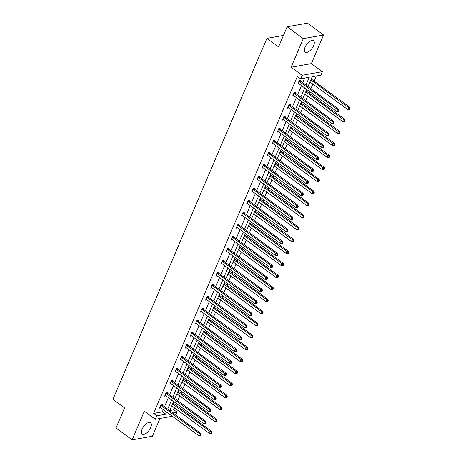 <?xml version="1.0" encoding="UTF-8"?>
<svg xmlns="http://www.w3.org/2000/svg" width="463" height="463" viewBox="0 0 463 463"><rect width="100%" height="100%" fill="white"/><g stroke="black" fill="none" stroke-linecap="round" stroke-linejoin="round"><path stroke-width="0.69" d="M142.112 429.184A7.09 3.345 -53.7 0 1 150.585 422.702A7.09 3.345 -53.7 0 1 150.666 427.65A7.09 3.345 -53.7 0 1 142.199 434.132A7.09 3.345 -53.7 0 1 142.112 429.184M305.042 47.197A7.09 3.345 -53.7 0 1 313.515 40.715A7.09 3.345 -53.7 0 1 313.596 45.663A7.09 3.345 -53.7 0 1 305.129 52.145A7.09 3.345 -53.7 0 1 305.042 47.197M172.317 416.249L155.336 419.293L144.352 411.237L132.146 439.85L115.987 428.003L124.57 407.886L112.937 399.361L266.908 38.371L278.541 46.902L287.124 26.785L307.409 23.15L323.568 34.997L303.277 38.632L291.077 67.251L302.061 75.307L322.346 71.667L320.853 75.168L312.166 76.725L307.947 86.61M287.124 26.785L303.277 38.632M132.146 439.85L152.431 436.215L160.007 418.454M291.077 67.251L311.362 63.61L323.568 34.997M311.362 63.61L322.346 71.667M169.788 410.519L173.885 409.784L174.661 407.961M175.888 405.084L176.53 403.586M177.757 400.709L179.783 395.963M181.01 393.087L181.646 391.588M182.873 388.712L184.899 383.966M186.126 381.09L186.768 379.585M187.995 376.708L190.015 371.963M191.242 369.086L191.885 367.587M193.112 364.711L195.137 359.965M196.364 357.089L197.001 355.59M198.228 352.713L200.253 347.968M201.48 345.091L202.123 343.587M203.35 340.71L205.369 335.964M206.596 333.088L207.239 331.589M208.466 328.713L210.491 323.967M211.718 321.09L212.355 319.592M213.582 316.715L215.608 311.969M216.834 309.093L217.477 307.588M218.704 304.712L220.729 299.966M221.951 297.09L222.593 295.591M223.82 292.714L225.846 287.969M227.073 285.092L227.709 283.593M228.936 280.717L230.962 275.965M232.189 273.095L232.831 271.59M234.058 268.714L236.084 263.968M237.311 261.091L237.947 259.593M239.174 256.716L241.2 251.97M242.427 249.094L243.069 247.589M244.296 244.719L246.316 239.967M247.543 237.097L248.185 235.592M249.412 232.715L251.438 227.97M252.665 225.093L253.302 223.594M254.528 220.718L256.554 215.972M257.781 213.096L258.423 211.591M259.65 208.715L261.67 203.969M262.897 201.092L263.54 199.594M264.767 196.717L266.792 191.971M268.019 189.095L268.656 187.596M269.883 184.72L271.908 179.974M273.135 177.097L273.778 175.593M275.005 172.716L277.03 167.971M278.251 165.094L278.894 163.595M280.121 160.719L282.146 155.973M283.373 153.097L284.01 151.598M285.237 148.721L287.263 143.976M288.49 141.099L289.132 139.594M290.359 136.718L292.385 131.972M293.611 129.096L294.248 127.597M295.475 124.721L297.501 119.975M298.728 117.098L299.37 115.6M300.591 112.723L302.617 107.972M303.844 105.101L304.486 103.596M305.713 100.72L307.739 95.974M308.966 93.098L309.602 91.599M310.829 88.722L312.855 83.977M314.082 81.1L316.258 75.99M173.885 409.784L177.115 412.157L175.871 415.079M283.449 35.408L266.908 38.371M167.288 392.902L167.658 392.039L166.286 392.288L164.643 396.131L166.02 395.877M177.526 368.901L177.89 368.044L176.525 368.288L174.881 372.136L176.253 371.887L175.529 371.355M187.764 344.906L188.128 344.044L186.757 344.287L185.119 348.135L186.491 347.892L185.761 347.36M197.996 320.905L198.367 320.043L196.995 320.292L195.357 324.135L196.729 323.88M208.234 296.905L208.605 296.048L207.233 296.291L205.589 300.14L206.961 299.891L206.238 299.358M218.472 272.91L218.837 272.047L217.465 272.29L215.827 276.139L217.199 275.89L216.476 275.363M228.71 248.909L229.075 248.046L227.703 248.295L226.066 252.138L227.437 251.884M238.943 224.908L239.313 224.046L237.941 224.295L236.298 228.137L237.669 227.894L236.946 227.362M249.181 200.907L249.545 200.051L248.18 200.294L246.536 204.142L247.908 203.894L247.184 203.361M259.419 176.912L259.784 176.05L258.412 176.293L256.774 180.142L258.146 179.887M269.651 152.912L270.022 152.049L268.65 152.298L267.012 156.141L268.384 155.886M279.889 128.911L280.26 128.054L278.888 128.297L277.244 132.146L278.616 131.897L277.893 131.365M290.127 104.916L290.492 104.053L289.12 104.297L287.482 108.145L288.854 107.891M300.365 80.915L300.73 80.053L299.358 80.302L297.721 84.144L299.092 83.901L298.363 83.369M305.904 85.111L309.261 77.246L300.568 78.803L297.339 76.436L153.6 413.424L162.287 411.862L163.254 409.605M164.481 406.728L168.37 397.607M169.597 394.731L173.492 385.604M174.719 382.727L178.608 373.606M179.835 370.73L183.724 361.603M184.951 358.732L188.846 349.606M190.073 346.729L193.962 337.608M195.189 334.732L199.084 325.605M200.305 322.728L204.2 313.607M205.427 310.731L209.317 301.61M210.543 298.733L214.438 289.606M215.665 286.73L219.555 277.609M220.782 274.733L224.671 265.612M225.898 262.735L229.793 253.608M231.02 250.732L234.909 241.611M236.136 238.734L240.025 229.613M241.252 226.737L245.147 217.61M246.374 214.734L250.263 205.613M251.49 202.736L255.379 193.609M256.606 190.739L260.501 181.612M261.728 178.735L265.617 169.614M266.844 166.738L270.739 157.611M271.966 154.74L275.855 145.613M277.082 142.737L280.972 133.616M282.199 130.74L286.093 121.613M287.32 118.736L291.21 109.615M292.437 106.739L296.326 97.618M297.553 94.741L301.448 85.614M302.675 82.738L304.666 78.068M295.244 92.913L295.614 92.056L294.242 92.299L292.599 96.148L293.97 95.899L293.247 95.366M285.011 116.913L285.376 116.051L284.004 116.3L282.366 120.143L283.732 119.9L283.009 119.367M274.773 140.914L275.138 140.052L273.766 140.295L272.128 144.143L273.5 143.889M264.535 164.909L264.9 164.052L263.534 164.296L261.89 168.144L263.262 167.895L262.538 167.363M254.297 188.91L254.667 188.047L253.296 188.296L251.652 192.139L253.024 191.896L252.3 191.364M244.065 212.911L244.429 212.048L243.058 212.297L241.42 216.14L242.791 215.885M233.827 236.906L234.191 236.049L232.82 236.292L231.182 240.141L232.559 239.886M223.588 260.906L223.959 260.044L222.587 260.293L220.944 264.136L222.315 263.893L221.592 263.36M213.35 284.907L213.721 284.045L212.349 284.294L210.711 288.136L212.083 287.882M203.118 308.908L203.483 308.045L202.111 308.289L200.473 312.137L201.845 311.888L201.116 311.362M192.88 332.903L193.245 332.046L191.879 332.289L190.235 336.138L191.613 335.883M182.642 356.904L183.012 356.041L181.641 356.29L179.997 360.133L181.374 359.878M172.41 380.904L172.774 380.042L171.403 380.291L169.765 384.134L171.136 383.891L170.407 383.358M162.172 404.899L162.536 404.043L161.165 404.286L159.527 408.135L160.898 407.886L160.175 407.353M300.568 78.803L302.061 75.307M155.336 419.293L156.83 415.791L165.523 414.235L166.483 411.972M153.6 413.424L156.83 415.791M167.71 409.095L171.605 399.974M172.832 397.098L176.721 387.977M177.948 385.1L181.837 375.973M183.064 373.097L186.959 363.976M188.186 361.099L192.076 351.978M193.303 349.102L197.192 339.975M198.419 337.099L202.314 327.978M203.541 325.101L207.43 315.974M208.657 313.104L212.552 303.977M213.779 301.1L217.668 291.979M218.895 289.103L222.784 279.976M224.011 277.1L227.906 267.979M229.133 265.102L233.022 255.981M234.249 253.105L238.138 243.978M239.365 241.101L243.26 231.98M244.487 229.104L248.376 219.983M249.603 217.106L253.493 207.98M254.719 205.103L258.614 195.982M259.841 193.106L263.731 183.985M264.958 181.108L268.853 171.981M270.074 169.105L273.969 159.984M275.196 157.107L279.085 147.981M280.312 145.11L284.207 135.983M285.434 133.107L289.323 123.986M290.55 121.109L294.439 111.982M295.666 109.112L299.561 99.985M300.788 97.108L304.677 87.987M172.907 412.909L177.115 412.157M306.72 89.486L302.831 98.607M301.604 101.484L297.715 110.611M296.488 113.481L292.593 122.608M291.366 125.485L287.477 134.606M286.25 137.482L282.355 146.609M281.128 149.48L277.239 158.606M276.012 161.483L272.122 170.604M270.896 173.48L267.001 182.607M265.774 185.484L261.884 194.605M260.657 197.481L256.768 206.602M255.541 209.479L251.646 218.605M250.419 221.482L246.53 230.603M245.303 233.479L241.414 242.6M240.187 245.477L236.292 254.604M235.065 257.48L231.176 266.601M229.949 269.478L226.054 278.599M224.833 281.475L220.938 290.602M219.711 293.478L215.822 302.599M214.595 305.476L210.7 314.603M209.473 317.473L205.584 326.6M204.357 329.477L200.467 338.598M199.24 341.474L195.345 350.601M194.119 353.477L190.229 362.598M189.002 365.475L185.113 374.596M183.886 377.472L179.991 386.599M178.764 389.476L174.875 398.597M173.648 401.473L169.753 410.594M173.382 402.098L173.139 402.937M178.498 390.095L178.255 390.934M183.62 378.097L183.371 378.937M221.233 409.471L221.777 409.373L222.107 408.603L221.557 408.702L221.233 409.471L219.734 409.506L181.976 381.946M188.736 366.1L188.493 366.939M193.852 354.097L193.609 354.936M198.974 342.099L198.725 342.938M204.09 330.102L203.847 330.941M241.703 361.476L242.253 361.377L242.583 360.608L242.033 360.706L241.703 361.476L240.204 361.51L202.453 333.945M209.207 318.098L208.963 318.938M214.328 306.101L214.08 306.94M251.941 337.475L252.491 337.377L252.815 336.607L252.271 336.705L251.941 337.475L250.442 337.51L212.685 309.95M219.445 294.103L219.202 294.943M257.058 325.477L257.607 325.379L257.937 324.609L257.387 324.708L257.058 325.477L255.564 325.512L217.807 297.946M224.561 282.1L224.318 282.939M229.683 270.103L229.434 270.942M267.296 301.477L267.846 301.378L268.17 300.609L267.626 300.707L267.296 301.477L265.797 301.511L228.039 273.946M234.799 258.105L234.556 258.939M272.412 289.479L272.962 289.381L273.292 288.611L272.742 288.709L272.412 289.479L270.919 289.514L233.161 261.948M239.921 246.102L239.672 246.941M245.037 234.104L244.794 234.944M282.65 265.478L283.2 265.38L283.524 264.61L282.98 264.709L282.65 265.478L281.151 265.513L243.393 237.947M250.153 222.101L249.91 222.94M287.766 253.481L288.316 253.383L288.646 252.613L288.096 252.711L287.766 253.481L286.273 253.516L248.515 225.95M255.275 210.104L255.026 210.943M260.391 198.106L260.148 198.945M298.004 229.48L298.554 229.382L298.884 228.612L298.334 228.71L298.004 229.48L296.505 229.515L258.753 201.949M265.507 186.103L265.264 186.942M303.126 217.483L303.67 217.384L304 216.615L303.45 216.713L303.126 217.483L301.627 217.517L263.869 189.952M270.629 174.105L270.38 174.945M275.745 162.108L275.502 162.947M313.358 193.482L313.908 193.384L314.238 192.614L313.688 192.712L313.358 193.482L311.859 193.517L274.108 165.951M280.862 150.105L280.619 150.944M285.984 138.107L285.735 138.946M291.1 126.11L290.857 126.949M328.713 157.484L329.262 157.385L329.592 156.616L329.043 156.714L328.713 157.484L327.219 157.518L289.462 129.953M296.222 114.106L295.973 114.946M333.835 145.48L334.379 145.382L334.708 144.618L334.159 144.716L333.835 145.48L332.336 145.515L294.578 117.955M301.338 102.109L301.095 102.948M306.454 90.111L306.211 90.945M344.067 121.485L344.617 121.387L344.947 120.617L344.397 120.716L344.067 121.485L342.574 121.52L304.816 93.954M311.576 78.108L311.327 78.947M349.189 109.482L349.733 109.384L350.063 108.614L349.513 108.712L349.189 109.482L347.69 109.517L309.932 81.957M162.287 411.862L165.523 414.235M288.131 107.37L288.854 107.896M272.771 143.368L273.5 143.895M267.655 155.365L268.378 155.898M257.416 179.366L258.146 179.899M242.062 215.364L242.791 215.897M231.83 239.359L232.553 239.892M226.708 251.363L227.437 251.895M211.354 287.361L212.077 287.893M195.999 323.359L196.723 323.892M190.883 335.357L191.607 335.889M180.645 359.357L181.369 359.89M226.349 397.474L226.899 397.376L227.229 396.606L226.679 396.704L226.349 397.474L224.85 397.509L187.22 369.925M165.291 395.356L166.014 395.888M210.995 433.472L211.545 433.374L211.869 432.604L211.325 432.702L210.995 433.472L209.496 433.507L171.86 405.924M298.994 81.158L299.069 81.274A0.909 0.718 -100.2 0 0 299.283 81.505L337.544 109.563L336.723 111.485L298.467 83.433A0.909 0.718 -100.2 0 0 298.201 83.311L298.085 83.282M299.897 80.203L300.441 81.031A0.909 0.718 -100.2 0 0 300.655 81.262L338.916 109.314L337.544 109.563L338.551 110.68L338.221 111.45L338.771 111.352L339.101 110.582L338.551 110.68M339.101 110.582L338.916 109.314M336.723 111.485L338.221 111.45M347.69 109.517L348.512 107.595L349.883 107.352L311.622 79.295A0.909 0.718 79.8 0 1 311.402 79.063L311.258 78.843M349.513 108.712L348.512 107.595L310.795 79.937M349.883 107.352L350.063 108.614M293.872 93.161L293.947 93.277A0.909 0.718 -100.2 0 0 294.167 93.509L332.428 121.561L331.606 123.482L293.345 95.43A0.909 0.718 -100.2 0 0 293.085 95.309L292.969 95.285M294.781 92.201L295.319 93.028A0.909 0.718 -100.2 0 0 295.539 93.26L333.8 121.318L332.428 121.561L333.429 122.678L333.105 123.447L333.649 123.349L333.979 122.585L333.429 122.678M333.979 122.585L333.8 121.318M331.606 123.482L333.105 123.447M288.756 105.159L288.831 105.275A0.909 0.718 -100.2 0 0 289.051 105.506L327.306 133.558L326.49 135.485L288.229 107.428A0.909 0.718 -100.2 0 0 287.963 107.306L287.847 107.283M289.659 104.204L290.203 105.026A0.909 0.718 -100.2 0 0 290.423 105.263L328.678 133.315L327.306 133.558L328.313 134.681L327.983 135.451L328.533 135.352L328.863 134.583L328.313 134.681M328.863 134.583L328.678 133.315M326.49 135.485L327.983 135.451M342.574 121.52L343.39 119.593L344.761 119.35L306.506 91.298A0.909 0.718 79.8 0 1 306.286 91.061L306.141 90.846M344.397 120.716L343.39 119.593L305.673 91.94M344.761 119.35L344.947 120.617M299.735 105.859L337.452 133.518L338.274 131.596L339.645 131.347L301.384 103.295A0.909 0.718 79.8 0 1 301.17 103.064L301.025 102.844M339.281 132.713L338.951 133.483L339.501 133.385L339.825 132.615L339.281 132.713L338.274 131.596L300.556 103.938M338.951 133.483L337.452 133.518M339.645 131.347L339.825 132.615M283.64 117.156L283.715 117.272A0.909 0.718 -100.2 0 0 283.929 117.504L322.19 145.561L321.368 147.483L283.113 119.431A0.909 0.718 -100.2 0 0 282.847 119.309L282.731 119.286M284.542 116.201L285.086 117.029A0.909 0.718 -100.2 0 0 285.301 117.261L323.562 145.313L322.19 145.561L323.197 146.678L322.867 147.448L323.417 147.35L323.741 146.58L323.197 146.678M323.741 146.58L323.562 145.313M321.368 147.483L322.867 147.448M332.336 145.515L333.157 143.594L334.523 143.351L296.268 115.293A0.909 0.718 79.8 0 1 296.048 115.061L295.903 114.841M334.159 144.716L333.157 143.594L295.44 115.935M334.523 143.351L334.708 144.618M278.518 129.16L278.593 129.275A0.909 0.718 -100.2 0 0 278.813 129.507L317.074 157.559L316.252 159.48L277.991 131.428A0.909 0.718 -100.2 0 0 277.725 131.307L277.615 131.284M279.426 128.199L279.965 129.027A0.909 0.718 -100.2 0 0 280.184 129.258L318.44 157.316L317.074 157.559L318.075 158.682L317.751 159.446L318.295 159.347L318.625 158.583L318.075 158.682M318.625 158.583L318.44 157.316M316.252 159.48L317.751 159.446M327.219 157.518L328.035 155.591L329.407 155.348L291.146 127.296A0.909 0.718 79.8 0 1 290.932 127.059L290.787 126.845M329.043 156.714L328.035 155.591L290.318 127.938M329.407 155.348L329.592 156.616M273.401 141.157L273.477 141.273A0.909 0.718 -100.2 0 0 273.697 141.504L311.952 169.562L311.136 171.484L272.875 143.426A0.909 0.718 -100.2 0 0 272.609 143.304L272.493 143.281M274.304 140.202L274.848 141.024A0.909 0.718 -100.2 0 0 275.063 141.261L313.324 169.313L311.952 169.562L312.959 170.679L312.629 171.449L313.179 171.351L313.509 170.581L312.959 170.679M313.509 170.581L313.324 169.313M311.136 171.484L312.629 171.449M284.38 141.857L322.098 169.516L322.919 167.594L324.291 167.346L286.03 139.294A0.909 0.718 79.8 0 1 285.81 139.062L285.671 138.842M323.926 168.711L323.596 169.481L324.146 169.383L324.47 168.613L323.926 168.711L322.919 167.594L285.202 139.936M323.596 169.481L322.098 169.516M324.291 167.346L324.47 168.613M268.285 153.155L268.361 153.27A0.909 0.718 -100.2 0 0 268.575 153.502L306.836 181.56L306.014 183.481L267.759 155.429A0.909 0.718 -100.2 0 0 267.492 155.308L267.377 155.284M269.188 152.2L269.726 153.027A0.909 0.718 -100.2 0 0 269.946 153.259L308.208 181.311L306.836 181.56L307.843 182.677L307.513 183.446L308.063 183.348L308.387 182.578L307.843 182.677M308.387 182.578L308.208 181.311M306.014 183.481L307.513 183.446M279.264 153.861L316.981 181.513L317.803 179.592L319.169 179.349L280.914 151.291A0.909 0.718 79.8 0 1 280.694 151.06L280.549 150.84M318.804 180.715L318.48 181.479L319.024 181.38L319.354 180.616L318.804 180.715L317.803 179.592L280.086 151.939M318.48 181.479L316.981 181.513M319.169 179.349L319.354 180.616M263.163 165.158L263.239 165.274A0.909 0.718 -100.2 0 0 263.459 165.505L301.72 193.557L300.898 195.484L262.637 167.427A0.909 0.718 -100.2 0 0 262.371 167.305L262.261 167.282M264.066 164.197L264.61 165.025A0.909 0.718 -100.2 0 0 264.83 165.256L303.086 193.314L301.72 193.557L302.721 194.68L302.397 195.45L302.941 195.351L303.271 194.582L302.721 194.68M303.271 194.582L303.086 193.314M300.898 195.484L302.397 195.45M311.859 193.517L312.681 191.595L314.053 191.346L275.792 163.294A0.909 0.718 79.8 0 1 275.578 163.057L275.433 162.843M313.688 192.712L312.681 191.595L274.964 163.937M314.053 191.346L314.238 192.614M258.047 177.155L258.123 177.271A0.909 0.718 -100.2 0 0 258.342 177.503L296.598 205.56L295.776 207.482L257.521 179.424A0.909 0.718 -100.2 0 0 257.254 179.303L257.139 179.279M258.95 176.2L259.494 177.028A0.909 0.718 -100.2 0 0 259.708 177.26L297.969 205.312L296.598 205.56L297.605 206.677L297.275 207.447L297.825 207.349L298.155 206.579L297.605 206.677M298.155 206.579L297.969 205.312M295.776 207.482L297.275 207.447M269.026 177.856L306.743 205.514L307.565 203.593L308.937 203.344L270.676 175.292A0.909 0.718 79.8 0 1 270.456 175.06L270.317 174.84M308.572 204.71L308.242 205.479L308.792 205.381L309.116 204.611L308.572 204.71L307.565 203.593L269.848 175.934M308.242 205.479L306.743 205.514M308.937 203.344L309.116 204.611M252.931 189.159L253.006 189.269A0.909 0.718 -100.2 0 0 253.22 189.506L291.482 217.558L290.66 219.479L252.399 191.427A0.909 0.718 -100.2 0 0 252.138 191.306L252.022 191.283M253.834 188.198L254.372 189.026A0.909 0.718 -100.2 0 0 254.592 189.257L292.853 217.309L291.482 217.558L292.489 218.675L292.159 219.445L292.709 219.346L293.033 218.577L292.489 218.675M293.033 218.577L292.853 217.309M290.66 219.479L292.159 219.445M247.809 201.156L247.884 201.272A0.909 0.718 -100.2 0 0 248.104 201.503L286.36 229.555L285.544 231.483L247.283 203.425A0.909 0.718 -100.2 0 0 247.016 203.303L246.906 203.28M248.712 200.201L249.256 201.023A0.909 0.718 -100.2 0 0 249.476 201.255L287.731 229.312L286.36 229.555L287.367 230.678L287.037 231.448L287.587 231.35L287.917 230.58L287.367 230.678M287.917 230.58L287.731 229.312M285.544 231.483L287.037 231.448M242.693 213.154L242.768 213.269A0.909 0.718 -100.2 0 0 242.982 213.501L281.244 241.559L280.422 243.48L242.166 215.428A0.909 0.718 -100.2 0 0 241.9 215.307L241.784 215.278M243.596 212.199L244.14 213.026A0.909 0.718 -100.2 0 0 244.354 213.258L282.615 241.31L281.244 241.559L282.251 242.676L281.921 243.445L282.471 243.347L282.8 242.577L282.251 242.676M282.8 242.577L282.615 241.31M280.422 243.48L281.921 243.445M237.571 225.157L237.646 225.267A0.909 0.718 -100.2 0 0 237.866 225.504L276.127 253.556L275.306 255.478L237.044 227.426A0.909 0.718 -100.2 0 0 236.784 227.304L236.668 227.281M238.48 224.196L239.018 225.024A0.909 0.718 -100.2 0 0 239.238 225.255L277.499 253.313L276.127 253.556L277.129 254.673L276.805 255.443L277.354 255.344L277.678 254.575L277.129 254.673M277.678 254.575L277.499 253.313M275.306 255.478L276.805 255.443M232.455 237.154L232.53 237.27A0.909 0.718 -100.2 0 0 232.75 237.502L271.005 265.554L270.189 267.481L231.928 239.423A0.909 0.718 -100.2 0 0 231.662 239.302L231.546 239.278M233.358 236.199L233.902 237.021A0.909 0.718 -100.2 0 0 234.122 237.253L272.377 265.311L271.005 265.554L272.012 266.676L271.683 267.446L272.232 267.348L272.562 266.578L272.012 266.676M272.562 266.578L272.377 265.311M270.189 267.481L271.683 267.446M227.339 249.152L227.414 249.268A0.909 0.718 -100.2 0 0 227.628 249.499L265.889 277.557L265.067 279.478L226.812 251.426A0.909 0.718 -100.2 0 0 226.546 251.305L226.43 251.276M228.242 248.197L228.786 249.025A0.909 0.718 -100.2 0 0 229 249.256L267.261 277.308L265.889 277.557L266.896 278.674L266.566 279.444L267.116 279.345L267.44 278.576L266.896 278.674M267.44 278.576L267.261 277.308M265.067 279.478L266.566 279.444M222.217 261.155L222.292 261.265A0.909 0.718 -100.2 0 0 222.512 261.502L260.773 289.554L259.951 291.476L221.69 263.424A0.909 0.718 -100.2 0 0 221.424 263.302L221.314 263.279M223.125 260.194L223.664 261.022A0.909 0.718 -100.2 0 0 223.884 261.254L262.145 289.311L260.773 289.554L261.774 290.671L261.45 291.441L261.994 291.343L262.324 290.573L261.774 290.671M262.324 290.573L262.145 289.311M259.951 291.476L261.45 291.441M217.101 273.153L217.176 273.268A0.909 0.718 -100.2 0 0 217.396 273.5L255.651 301.552L254.835 303.479L216.574 275.421A0.909 0.718 -100.2 0 0 216.308 275.3L216.192 275.277M218.004 272.198L218.548 273.02A0.909 0.718 -100.2 0 0 218.762 273.257L257.023 301.309L255.651 301.552L256.658 302.675L256.328 303.444L256.878 303.346L257.208 302.576L256.658 302.675M257.208 302.576L257.023 301.309M254.835 303.479L256.328 303.444M211.985 285.15L212.06 285.266A0.909 0.718 -100.2 0 0 212.274 285.497L250.535 313.555L249.713 315.477L211.458 287.425A0.909 0.718 -100.2 0 0 211.192 287.303L211.076 287.28M212.887 284.195L213.431 285.023A0.909 0.718 -100.2 0 0 213.646 285.254L251.907 313.306L250.535 313.555L251.542 314.672L251.212 315.442L251.762 315.344L252.086 314.574L251.542 314.672M252.086 314.574L251.907 313.306M249.713 315.477L251.212 315.442M206.863 297.153L206.938 297.269A0.909 0.718 -100.2 0 0 207.158 297.501L245.419 325.553L244.597 327.474L206.336 299.422A0.909 0.718 -100.2 0 0 206.07 299.301L205.96 299.277M207.765 296.193L208.309 297.02A0.909 0.718 -100.2 0 0 208.529 297.252L246.785 325.31L245.419 325.553L246.42 326.675L246.096 327.439L246.64 327.341L246.97 326.577L246.42 326.675M246.97 326.577L246.785 325.31M244.597 327.474L246.096 327.439M301.627 217.517L302.443 215.59L303.815 215.347L265.559 187.289A0.909 0.718 79.8 0 1 265.34 187.058L265.195 186.838M303.45 216.713L302.443 215.59L264.732 187.937M303.815 215.347L304 216.615M296.505 229.515L297.327 227.593L298.699 227.345L260.438 199.293A0.909 0.718 79.8 0 1 260.223 199.061L260.079 198.841M298.334 228.71L297.327 227.593L259.61 199.935M298.699 227.345L298.884 228.612M253.672 213.86L291.389 241.512L292.211 239.591L293.583 239.342L255.321 211.29A0.909 0.718 79.8 0 1 255.101 211.059L254.963 210.839M293.212 240.708L292.888 241.478L293.438 241.379L293.762 240.61L293.212 240.708L292.211 239.591L254.494 211.932M292.888 241.478L291.389 241.512M293.583 239.342L293.762 240.61M286.273 253.516L287.089 251.588L288.461 251.345L250.205 223.288A0.909 0.718 79.8 0 1 249.985 223.056L249.841 222.836M288.096 252.711L287.089 251.588L249.372 223.936M288.461 251.345L288.646 252.613M281.151 265.513L281.973 263.592L283.344 263.343L245.083 235.291A0.909 0.718 79.8 0 1 244.869 235.059L244.724 234.839M282.98 264.709L281.973 263.592L244.256 235.933M283.344 263.343L283.524 264.61M238.318 249.858L276.035 277.511L276.857 275.589L278.228 275.346L239.967 247.288A0.909 0.718 79.8 0 1 239.747 247.057L239.602 246.837M277.858 276.706L277.534 277.476L278.078 277.378L278.408 276.608L277.858 276.706L276.857 275.589L239.139 247.931M277.534 277.476L276.035 277.511M278.228 275.346L278.408 276.608M270.919 289.514L271.735 287.587L273.106 287.344L234.845 259.292A0.909 0.718 79.8 0 1 234.631 259.054L234.486 258.84M272.742 288.709L271.735 287.587L234.018 259.934M273.106 287.344L273.292 288.611M265.797 301.511L266.619 299.59L267.99 299.341L229.729 271.289A0.909 0.718 79.8 0 1 229.515 271.058L229.37 270.838M267.626 300.707L266.619 299.59L228.901 271.931M267.99 299.341L268.17 300.609M222.963 285.856L260.681 313.509L261.502 311.587L262.868 311.344L224.613 283.287A0.909 0.718 79.8 0 1 224.393 283.055L224.248 282.835M262.504 312.704L262.18 313.474L262.724 313.376L263.053 312.606L262.504 312.704L261.502 311.587L223.785 283.929M262.18 313.474L260.681 313.509M262.868 311.344L263.053 312.606M255.564 325.512L256.38 323.585L257.752 323.342L219.491 295.29A0.909 0.718 79.8 0 1 219.277 295.053L219.132 294.838M257.387 324.708L256.38 323.585L218.663 295.932M257.752 323.342L257.937 324.609M201.746 309.151L201.822 309.267A0.909 0.718 -100.2 0 0 202.042 309.498L240.297 337.556L239.481 339.477L201.22 311.42A0.909 0.718 -100.2 0 0 200.954 311.298L200.838 311.275M202.649 308.196L203.193 309.018A0.909 0.718 -100.2 0 0 203.407 309.255L241.669 337.307L240.297 337.556L241.304 338.673L240.974 339.443L241.524 339.344L241.854 338.575L241.304 338.673M241.854 338.575L241.669 337.307M239.481 339.477L240.974 339.443M250.442 337.51L251.264 335.588L252.636 335.339L214.375 307.287A0.909 0.718 79.8 0 1 214.155 307.056L214.016 306.836M252.271 336.705L251.264 335.588L213.547 307.93M252.636 335.339L252.815 336.607M196.63 321.148L196.706 321.264A0.909 0.718 -100.2 0 0 196.92 321.496L235.181 349.553L234.359 351.475L196.098 323.423A0.909 0.718 -100.2 0 0 195.837 323.301L195.722 323.278M197.533 320.193L198.071 321.021A0.909 0.718 -100.2 0 0 198.291 321.253L236.552 349.305L235.181 349.553L236.188 350.67L235.858 351.44L236.408 351.342L236.732 350.572L236.188 350.67M236.732 350.572L236.552 349.305M234.359 351.475L235.858 351.44M207.609 321.854L245.326 349.507L246.148 347.586L247.514 347.343L209.259 319.285A0.909 0.718 79.8 0 1 209.039 319.053L208.894 318.833M247.149 348.708L246.825 349.472L247.369 349.374L247.699 348.61L247.149 348.708L246.148 347.586L208.431 319.927M246.825 349.472L245.326 349.507M247.514 347.343L247.699 348.61M191.508 333.152L191.584 333.267A0.909 0.718 -100.2 0 0 191.804 333.499L230.065 361.551L229.243 363.472L190.982 335.42A0.909 0.718 -100.2 0 0 190.715 335.299L190.606 335.276M192.411 332.191L192.955 333.019A0.909 0.718 -100.2 0 0 193.175 333.25L231.431 361.308L230.065 361.551L231.066 362.674L230.742 363.443L231.286 363.345L231.616 362.575L231.066 362.674M231.616 362.575L231.431 361.308M229.243 363.472L230.742 363.443M240.204 361.51L241.026 359.589L242.398 359.34L204.137 331.288A0.909 0.718 79.8 0 1 203.923 331.051L203.778 330.837M242.033 360.706L241.026 359.589L203.309 331.93M242.398 359.34L242.583 360.608M186.392 345.149L186.467 345.265A0.909 0.718 -100.2 0 0 186.682 345.496L224.943 373.554L224.121 375.476L185.866 347.418A0.909 0.718 -100.2 0 0 185.599 347.296L185.484 347.273M187.295 344.194L187.839 345.022A0.909 0.718 -100.2 0 0 188.053 345.253L226.314 373.305L224.943 373.554L225.95 374.671L225.62 375.441L226.17 375.343L226.5 374.573L225.95 374.671M226.5 374.573L226.314 373.305M224.121 375.476L225.62 375.441M197.371 345.849L235.088 373.508L235.91 371.586L237.282 371.338L199.021 343.286A0.909 0.718 79.8 0 1 198.801 343.054L198.662 342.834M236.917 372.703L236.587 373.473L237.137 373.375L237.461 372.605L236.917 372.703L235.91 371.586L198.193 343.928M236.587 373.473L235.088 373.508M237.282 371.338L237.461 372.605M181.27 357.147L181.351 357.262A0.909 0.718 -100.2 0 0 181.565 357.5L219.827 385.552L219.005 387.473L180.744 359.421A0.909 0.718 -100.2 0 0 180.483 359.3L180.367 359.276M182.179 356.192L182.717 357.019A0.909 0.718 -100.2 0 0 182.937 357.251L221.198 385.303L219.827 385.552L220.828 386.669L220.504 387.438L221.054 387.34L221.378 386.57L220.828 386.669M221.378 386.57L221.198 385.303M219.005 387.473L220.504 387.438M192.255 357.853L229.972 385.505L230.788 383.584L232.16 383.341L193.904 355.283A0.909 0.718 79.8 0 1 193.684 355.052L193.54 354.832M231.795 384.707L231.465 385.476L232.015 385.378L232.345 384.608L231.795 384.707L230.788 383.584L193.071 355.931M231.465 385.476L229.972 385.505M232.16 383.341L232.345 384.608M176.154 369.15L176.229 369.266A0.909 0.718 -100.2 0 0 176.449 369.497L214.705 397.549L213.889 399.476L175.627 371.419A0.909 0.718 -100.2 0 0 175.361 371.297L175.245 371.274M177.057 368.195L177.601 369.017A0.909 0.718 -100.2 0 0 177.821 369.248L216.076 397.306L214.705 397.549L215.712 398.672L215.382 399.442L215.932 399.343L216.262 398.574L215.712 398.672M216.262 398.574L216.076 397.306M213.889 399.476L215.382 399.442M224.85 397.509L225.672 395.587L227.044 395.338L188.782 367.286A0.909 0.718 79.8 0 1 188.568 367.055L188.424 366.835M226.679 396.704L225.672 395.587L187.955 367.929M227.044 395.338L227.229 396.606M171.038 381.147L171.113 381.263A0.909 0.718 -100.2 0 0 171.327 381.495L209.589 409.552L208.767 411.474L170.511 383.416A0.909 0.718 -100.2 0 0 170.245 383.3L170.129 383.271M171.941 380.192L172.485 381.02A0.909 0.718 -100.2 0 0 172.699 381.252L210.96 409.304L209.589 409.552L210.596 410.669L210.266 411.439L210.815 411.341L211.145 410.571L210.596 410.669M211.145 410.571L210.96 409.304M208.767 411.474L210.266 411.439M219.734 409.506L220.556 407.585L221.927 407.336L183.666 379.284A0.909 0.718 79.8 0 1 183.446 379.052L183.302 378.832M221.557 408.702L220.556 407.585L182.839 379.926M221.927 407.336L222.107 408.603M165.916 393.151L165.991 393.261A0.909 0.718 -100.2 0 0 166.211 393.498L204.472 421.55L203.651 423.471L165.389 395.419A0.909 0.718 -100.2 0 0 165.129 395.298L165.013 395.275M166.825 392.19L167.363 393.018A0.909 0.718 -100.2 0 0 167.583 393.249L205.844 421.307L204.472 421.55L205.474 422.667L205.15 423.437L205.694 423.338L206.023 422.569L205.474 422.667M206.023 422.569L205.844 421.307M203.651 423.471L205.15 423.437M176.901 393.851L214.618 421.509L215.434 419.582L216.806 419.339L178.544 391.281A0.909 0.718 79.8 0 1 178.33 391.05L178.186 390.83M216.441 420.705L216.111 421.475L216.661 421.376L216.991 420.607L216.441 420.705L215.434 419.582L177.717 391.93M216.111 421.475L214.618 421.509M216.806 419.339L216.991 420.607M160.8 405.148L160.875 405.264A0.909 0.718 -100.2 0 0 161.095 405.495L199.35 433.547L198.534 435.475L160.273 407.417A0.909 0.718 -100.2 0 0 160.007 407.295L159.891 407.272M161.703 404.193L162.247 405.015A0.909 0.718 -100.2 0 0 162.461 405.247L200.722 433.304L199.35 433.547L200.357 434.67L200.028 435.44L200.577 435.342L200.907 434.572L200.357 434.67M200.907 434.572L200.722 433.304M198.534 435.475L200.028 435.44M209.496 433.507L210.318 431.585L211.689 431.337L173.428 403.285A0.909 0.718 79.8 0 1 173.214 403.053L173.069 402.833M211.325 432.702L210.318 431.585L172.601 403.927M211.689 431.337L211.869 432.604M299.069 81.274L300.441 81.031M299.283 81.505L300.655 81.262M311.622 79.295L311.02 79.404M293.947 93.277L295.319 93.028M294.167 93.509L295.539 93.26M288.831 105.275L290.203 105.026M289.051 105.506L290.423 105.263M306.506 91.298L305.904 91.402M301.384 103.295L300.788 103.399M283.715 117.272L285.086 117.029M283.929 117.504L285.301 117.261M296.268 115.293L295.666 115.403M278.593 129.275L279.965 129.027M278.813 129.507L280.184 129.258M291.146 127.296L290.55 127.4M273.477 141.273L274.848 141.024M273.697 141.504L275.063 141.261M286.03 139.294L285.428 139.404M268.361 153.27L269.726 153.027M268.575 153.502L269.946 153.259M280.914 151.291L280.312 151.401M263.239 165.274L264.61 165.025M263.459 165.505L264.83 165.256M275.792 163.294L275.196 163.398M258.123 177.271L259.494 177.028M258.342 177.503L259.708 177.26M270.676 175.292L270.074 175.402M253.006 189.269L254.372 189.026M253.22 189.506L254.592 189.257M247.884 201.272L249.256 201.023M248.104 201.503L249.476 201.255M242.768 213.269L244.14 213.026M242.982 213.501L244.354 213.258M237.646 225.267L239.018 225.024M237.866 225.504L239.238 225.255M232.53 237.27L233.902 237.021M232.75 237.502L234.122 237.253M227.414 249.268L228.786 249.025M227.628 249.499L229 249.256M222.292 261.265L223.664 261.022M222.512 261.502L223.884 261.254M217.176 273.268L218.548 273.02M217.396 273.5L218.762 273.257M212.06 285.266L213.431 285.023M212.274 285.497L213.646 285.254M206.938 297.269L208.309 297.02M207.158 297.501L208.529 297.252M265.559 187.289L264.958 187.399M260.438 199.293L259.841 199.397M255.321 211.29L254.719 211.4M250.205 223.288L249.603 223.398M245.083 235.291L244.487 235.395M239.967 247.288L239.365 247.398M234.845 259.292L234.249 259.396M229.729 271.289L229.133 271.393M224.613 283.287L224.011 283.397M219.491 295.29L218.895 295.394M201.822 309.267L203.193 309.018M202.042 309.498L203.407 309.255M214.375 307.287L213.773 307.391M196.706 321.264L198.071 321.021M196.92 321.496L198.291 321.253M209.259 319.285L208.657 319.395M191.584 333.267L192.955 333.019M191.804 333.499L193.175 333.25M204.137 331.288L203.541 331.392M186.467 345.265L187.839 345.022M186.682 345.496L188.053 345.253M199.021 343.286L198.419 343.396M181.351 357.262L182.717 357.019M181.565 357.5L182.937 357.251M193.904 355.283L193.303 355.393M176.229 369.266L177.601 369.017M176.449 369.497L177.821 369.248M188.782 367.286L188.186 367.39M171.113 381.263L172.485 381.02M171.327 381.495L172.699 381.252M183.666 379.284L183.064 379.394M165.991 393.261L167.363 393.018M166.211 393.498L167.583 393.249M178.544 391.281L177.948 391.391M160.875 405.264L162.247 405.015M161.095 405.495L162.461 405.247M173.428 403.285L172.832 403.389"/></g></svg>
